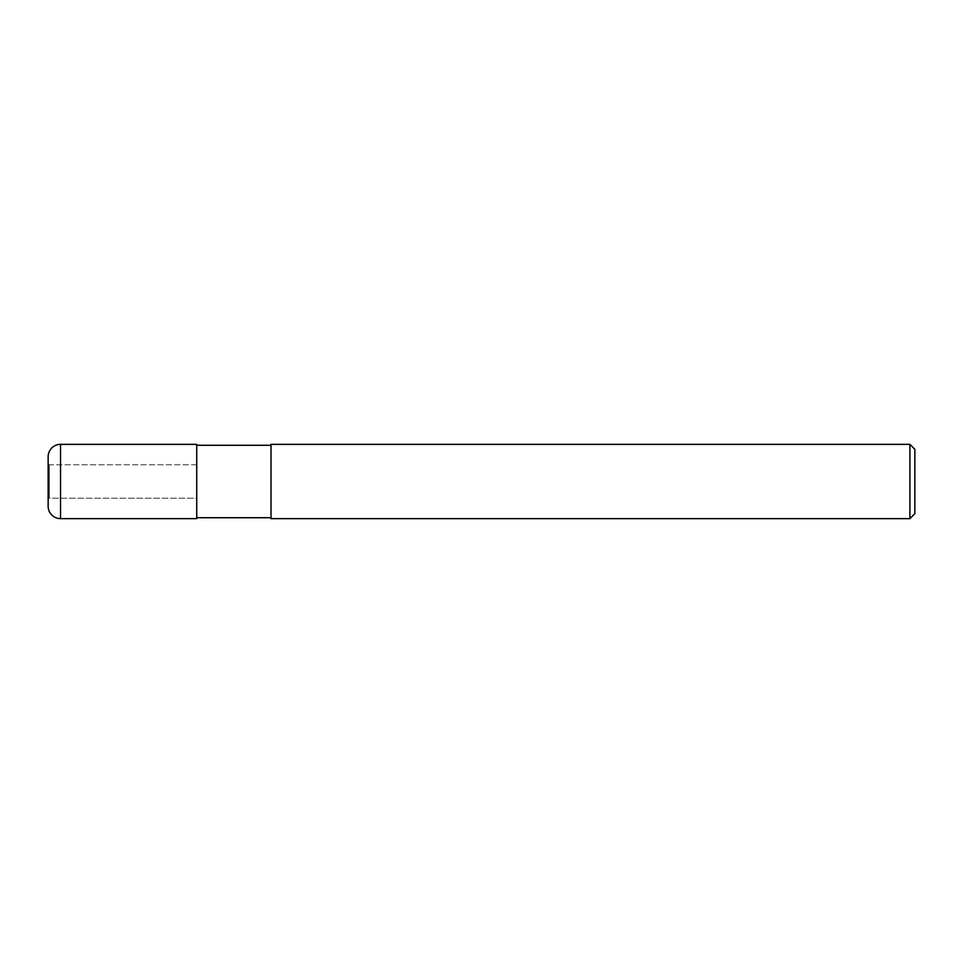 <?xml version="1.0" encoding="UTF-8"?>
<svg xmlns="http://www.w3.org/2000/svg" width="963" height="963" viewBox="0 0 963 963"><rect width="100%" height="100%" fill="white"/><g stroke="black" fill="none" stroke-linecap="round" stroke-linejoin="round"><path stroke-width="0.72" stroke-dasharray="4.82 3.61" d="M48.15 464.78L196.729 464.78L196.729 498.22L49.39 498.22L49.39 464.78L196.729 464.78L196.729 498.22L196.729 464.78L196.729 498.22L48.15 498.22L48.15 464.78L48.15 498.22M271.012 517.721L271.012 445.279L271.012 517.721M196.729 517.721L196.729 445.279L196.729 517.721M271.012 444.352L271.012 518.648M914.85 449.312L914.85 513.688M909.903 444.352L909.903 518.648M49.39 464.78L49.39 498.22M48.15 456.739L48.15 506.261M196.729 444.352L196.729 518.648M60.537 444.352L60.537 518.648"/><path stroke-width="1.44" d="M271.012 517.721L196.729 517.721M196.729 445.279L271.012 445.279M909.903 518.648L271.012 518.648L271.012 444.352L909.903 444.352L914.85 449.312L914.85 513.688L909.903 518.648L909.903 444.352M60.537 444.352A12.387 12.387 0 0 0 48.15 456.739L48.15 506.261A12.387 12.387 0 0 0 60.537 518.648L60.537 444.352L196.729 444.352L196.729 518.648L60.537 518.648"/></g></svg>
